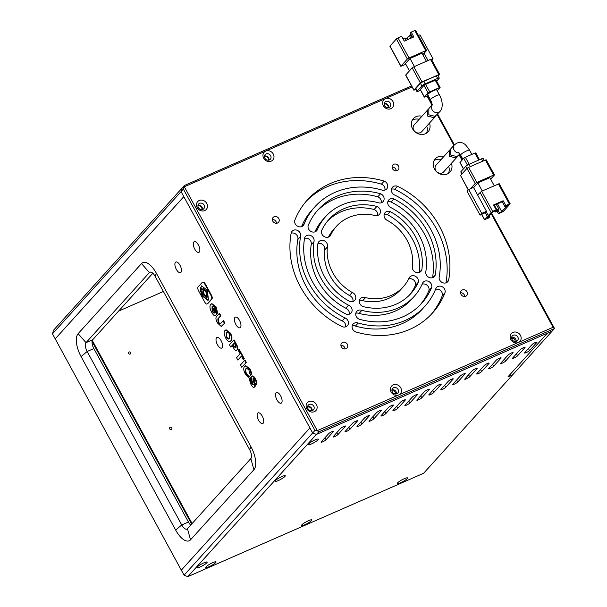 <?xml version="1.0" encoding="UTF-8"?>
<svg xmlns="http://www.w3.org/2000/svg" width="607" height="607" viewBox="0 0 607 607"><rect width="100%" height="100%" fill="white"/><g stroke="black" fill="none" stroke-linecap="round" stroke-linejoin="round"><path stroke-width="0.91" d="M187.821 576.65L423.633 473.27L512.733 374.724L507.945 376.826L547.446 333.137L507.945 376.826L512.733 374.724L552.233 331.043L316.422 434.422L318.721 431.881L554.525 328.501L552.233 331.043L316.422 434.422L312.658 432.958L316.422 434.422L187.821 576.65L184.058 575.186L312.658 432.958L183.815 196.645L55.214 338.873L181.318 570.155L309.919 427.927L181.318 570.155L184.058 575.186M523.431 347.712A2.906 0.508 151.4 0 0 520.116 349.784L512.771 357.91A2.906 0.508 151.4 0 0 512.612 358.251A2.906 0.508 151.4 0 0 514.812 357.606A2.906 0.508 151.4 0 0 517.559 355.808L524.903 347.682A2.906 0.508 151.4 0 0 525.063 347.341A2.906 0.508 151.4 0 0 523.431 347.712M311.474 520.601A5.812 1.009 151.4 0 0 311.626 519.804A5.812 1.009 151.4 0 0 306.93 521.428A5.812 1.009 151.4 0 0 301.899 524.797A5.812 1.009 151.4 0 0 301.573 525.283A5.812 1.009 151.4 0 0 305.541 524.41A5.812 1.009 151.4 0 0 311.474 520.601M407.236 478.619A5.812 1.009 151.4 0 0 407.388 477.823A5.812 1.009 151.4 0 0 402.691 479.447A5.812 1.009 151.4 0 0 397.661 482.815A5.812 1.009 151.4 0 0 397.335 483.301A5.812 1.009 151.4 0 0 401.303 482.428A5.812 1.009 151.4 0 0 407.236 478.619M215.713 562.583A5.812 1.009 151.4 0 0 215.864 561.786A5.812 1.009 151.4 0 0 211.168 563.41A5.812 1.009 151.4 0 0 206.137 566.779A5.812 1.009 151.4 0 0 205.819 567.264A5.812 1.009 151.4 0 0 209.787 566.399A5.812 1.009 151.4 0 0 215.713 562.583M318.007 439.863A5.812 1.009 151.4 0 0 318.159 439.058A5.812 1.009 151.4 0 0 313.462 440.69A5.812 1.009 151.4 0 0 308.432 444.058A5.812 1.009 151.4 0 0 308.113 444.544A5.812 1.009 151.4 0 0 312.081 443.671A5.812 1.009 151.4 0 0 318.007 439.863M284.941 476.434A5.812 1.009 151.4 0 0 285.093 475.638A5.812 1.009 151.4 0 0 280.396 477.261A5.812 1.009 151.4 0 0 275.366 480.63A5.812 1.009 151.4 0 0 275.039 481.116A5.812 1.009 151.4 0 0 279.008 480.243A5.812 1.009 151.4 0 0 284.941 476.434M200.234 566.915A5.812 1.009 151.4 0 0 205.523 563.918A5.812 1.009 151.4 0 0 207.017 561.983A5.812 1.009 151.4 0 0 203.914 562.848A5.812 1.009 151.4 0 0 196.964 567.469A5.812 1.009 151.4 0 0 200.234 566.915M331.908 431.683A2.906 0.508 151.4 0 0 328.592 433.747L321.247 441.873A2.906 0.508 151.4 0 0 321.088 442.215A2.906 0.508 151.4 0 0 323.296 441.57A2.906 0.508 151.4 0 0 326.035 439.772L333.38 431.645A2.906 0.508 151.4 0 0 333.539 431.304A2.906 0.508 151.4 0 0 331.908 431.683M343.881 426.433A2.906 0.508 151.4 0 0 340.565 428.496L333.213 436.623A2.906 0.508 151.4 0 0 333.061 436.972A2.906 0.508 151.4 0 0 335.261 436.327A2.906 0.508 151.4 0 0 338.008 434.529L345.353 426.402A2.906 0.508 151.4 0 0 345.512 426.061A2.906 0.508 151.4 0 0 343.881 426.433M355.846 421.182A2.906 0.508 151.4 0 0 352.538 423.254L345.186 431.38A2.906 0.508 151.4 0 0 345.026 431.721A2.906 0.508 151.4 0 0 347.234 431.076A2.906 0.508 151.4 0 0 349.973 429.278L357.326 421.152A2.906 0.508 151.4 0 0 357.485 420.81A2.906 0.508 151.4 0 0 355.846 421.182M367.819 415.939A2.906 0.508 151.4 0 0 364.503 418.003L357.159 426.129A2.906 0.508 151.4 0 0 356.999 426.471A2.906 0.508 151.4 0 0 359.2 425.833A2.906 0.508 151.4 0 0 361.947 424.027L369.291 415.901A2.906 0.508 151.4 0 0 369.451 415.56A2.906 0.508 151.4 0 0 367.819 415.939M379.785 410.689A2.906 0.508 151.4 0 0 376.477 412.752L369.124 420.879A2.906 0.508 151.4 0 0 368.965 421.228A2.906 0.508 151.4 0 0 371.173 420.583A2.906 0.508 151.4 0 0 373.912 418.784L381.264 410.658A2.906 0.508 151.4 0 0 381.424 410.317A2.906 0.508 151.4 0 0 379.785 410.689M391.758 405.438A2.906 0.508 151.4 0 0 388.442 407.509L381.097 415.636A2.906 0.508 151.4 0 0 380.938 415.977A2.906 0.508 151.4 0 0 383.146 415.332A2.906 0.508 151.4 0 0 385.885 413.534L393.23 405.408A2.906 0.508 151.4 0 0 393.389 405.066A2.906 0.508 151.4 0 0 391.758 405.438M403.731 400.195A2.906 0.508 151.4 0 0 400.415 402.259L393.063 410.385A2.906 0.508 151.4 0 0 392.911 410.727A2.906 0.508 151.4 0 0 395.111 410.089A2.906 0.508 151.4 0 0 397.858 408.291L405.203 400.157A2.906 0.508 151.4 0 0 405.362 399.816A2.906 0.508 151.4 0 0 403.731 400.195M415.696 394.945A2.906 0.508 151.4 0 0 412.388 397.008L405.036 405.142A2.906 0.508 151.4 0 0 404.877 405.484A2.906 0.508 151.4 0 0 407.085 404.839A2.906 0.508 151.4 0 0 409.824 403.04L417.176 394.914A2.906 0.508 151.4 0 0 417.335 394.573A2.906 0.508 151.4 0 0 415.696 394.945M427.669 389.702A2.906 0.508 151.4 0 0 424.354 391.765L417.009 399.892A2.906 0.508 151.4 0 0 416.85 400.233A2.906 0.508 151.4 0 0 419.05 399.588A2.906 0.508 151.4 0 0 421.797 397.79L429.141 389.664A2.906 0.508 151.4 0 0 429.301 389.322A2.906 0.508 151.4 0 0 427.669 389.702M439.635 384.451A2.906 0.508 151.4 0 0 436.327 386.515L428.974 394.641A2.906 0.508 151.4 0 0 428.815 394.982A2.906 0.508 151.4 0 0 431.023 394.345A2.906 0.508 151.4 0 0 433.762 392.547L441.114 384.413A2.906 0.508 151.4 0 0 441.274 384.072A2.906 0.508 151.4 0 0 439.635 384.451M451.608 379.2A2.906 0.508 151.4 0 0 448.292 381.264L440.948 389.398A2.906 0.508 151.4 0 0 440.788 389.74A2.906 0.508 151.4 0 0 442.996 389.095A2.906 0.508 151.4 0 0 445.735 387.296L453.08 379.17A2.906 0.508 151.4 0 0 453.239 378.829A2.906 0.508 151.4 0 0 451.608 379.2M463.581 373.958A2.906 0.508 151.4 0 0 460.265 376.021L452.921 384.148A2.906 0.508 151.4 0 0 452.761 384.489A2.906 0.508 151.4 0 0 454.962 383.844A2.906 0.508 151.4 0 0 457.708 382.046L465.053 373.92A2.906 0.508 151.4 0 0 465.212 373.578A2.906 0.508 151.4 0 0 463.581 373.958M475.547 368.707A2.906 0.508 151.4 0 0 472.238 370.771L464.886 378.897A2.906 0.508 151.4 0 0 464.727 379.238A2.906 0.508 151.4 0 0 466.935 378.601A2.906 0.508 151.4 0 0 469.674 376.803L477.026 368.677A2.906 0.508 151.4 0 0 477.185 368.328A2.906 0.508 151.4 0 0 475.547 368.707M487.52 363.456A2.906 0.508 151.4 0 0 484.204 365.528L476.859 373.654A2.906 0.508 151.4 0 0 476.7 373.995A2.906 0.508 151.4 0 0 478.9 373.351A2.906 0.508 151.4 0 0 481.647 371.552L488.992 363.426A2.906 0.508 151.4 0 0 489.151 363.085A2.906 0.508 151.4 0 0 487.52 363.456M499.485 358.213A2.906 0.508 151.4 0 0 496.177 360.277L488.825 368.403A2.906 0.508 151.4 0 0 488.665 368.745A2.906 0.508 151.4 0 0 490.873 368.1A2.906 0.508 151.4 0 0 493.612 366.302L500.965 358.176A2.906 0.508 151.4 0 0 501.124 357.834A2.906 0.508 151.4 0 0 499.485 358.213M511.458 352.963A2.906 0.508 151.4 0 0 508.142 355.027L500.798 363.153A2.906 0.508 151.4 0 0 500.638 363.502A2.906 0.508 151.4 0 0 502.846 362.857A2.906 0.508 151.4 0 0 505.585 361.059L512.93 352.933A2.906 0.508 151.4 0 0 513.09 352.591A2.906 0.508 151.4 0 0 511.458 352.963M535.397 342.469A2.906 0.508 151.4 0 0 532.089 344.533L524.736 352.659A2.906 0.508 151.4 0 0 524.577 353.001A2.906 0.508 151.4 0 0 526.785 352.363A2.906 0.508 151.4 0 0 529.524 350.558L536.876 342.431A2.906 0.508 151.4 0 0 537.036 342.09A2.906 0.508 151.4 0 0 535.397 342.469M514.964 341.513A2.329 2.049 42.1 0 0 511.678 338.547M395.263 393.989A2.329 2.049 42.1 0 0 391.978 391.022M428.33 109.321L427.677 109.905L427.662 116.089L433.922 117.644L435.773 115.975M435.272 116.681L421.721 131.673A5.091 4.492 -137.9 0 1 420.34 132.66A5.091 4.492 -137.9 0 1 414.278 130.892A5.091 4.492 -137.9 0 1 414.171 124.852L427.677 109.905M433.823 90.549A5.091 0.88 151.4 0 0 427.753 94.76L430.492 99.791A5.091 0.88 151.4 0 1 436.296 95.694A5.091 0.88 151.4 0 1 436.562 95.58A5.091 0.88 151.4 0 1 439.422 94.92L436.683 89.889A5.091 0.88 151.4 0 0 433.823 90.549M432.055 105.193A5.091 4.492 -137.9 0 0 432.844 110.808A5.091 4.492 -137.9 0 0 438.444 112.447A5.091 4.492 -137.9 0 0 438.717 112.341A5.091 4.492 -137.9 0 0 440.09 111.354L435.082 116.362L428.83 114.799L428.853 108.607L432.063 105.057M422.806 54.721L426.501 50.631L425.765 50.647L409.004 57.999L398.04 37.884L401.637 36.314L404.262 41.132L413.837 36.936L411.212 32.11L410.294 33.127L412.654 37.459M407.912 39.531L407.176 38.173L409.467 35.631L410.886 38.233M412.077 37.71L410.385 34.622L410.833 34.129M411.212 32.11L414.801 30.54L425.765 50.647M409.467 35.631L410.658 35.115M407.176 38.173L405.43 38.939M415.537 30.525L414.801 30.54M402.995 38.802L404.899 37.96L406.174 40.297M409.004 57.999L407.35 59.031L400.84 66.315L389.876 46.2L396.386 38.916L398.04 37.884M409.414 70.852L405.43 63.553L410.021 58.469L421.994 53.226L426.387 61.277M400.84 66.315L405.833 64.296M414.414 66.527L410.021 58.469M424.096 53.302L428.049 60.556M418.443 35.532L419.968 34.857L432.996 58.742L431.463 59.41M430.56 59.448L431.38 59.258L439.605 74.342L422.032 81.877L413.807 66.793L430.56 59.448L438.785 74.532M415.825 89.502L413.86 90.193L405.643 75.109L412.145 67.832L413.807 66.793M432.996 58.742L431.812 60.047M438.171 76.012L439.605 74.342M412.145 67.832L420.37 82.916L413.944 90.026L405.719 74.942M436.63 81.103L439.111 78.364A2.906 0.508 151.4 0 0 439.271 78.022L437.897 75.511A2.906 0.508 151.4 0 0 436.266 75.883L423.815 81.338A2.906 0.508 151.4 0 0 420.507 83.409L415.727 88.69A2.906 0.508 151.4 0 0 415.567 89.032L416.941 91.543A2.906 0.508 151.4 0 0 418.572 91.171L420.575 90.291M420.37 82.916L422.032 81.877M439.271 78.022A2.906 0.508 151.4 0 0 437.639 78.394L425.188 83.857A2.906 0.508 151.4 0 0 421.873 85.921L417.1 91.202A2.906 0.508 151.4 0 0 416.941 91.543M428.216 95.61L424.316 97.15L420.203 89.608L423.959 85.375L425.613 84.343L436.008 79.957L440.121 87.499L437.192 90.822M423.959 85.375L428.072 92.917L424.392 96.983L420.279 89.441M435.189 80.147L439.301 87.689L429.726 91.885L425.613 84.343M439.301 87.689L440.121 87.499M428.072 92.917L429.726 91.885M291.201 232.883A5.106 4.507 -137.9 0 1 292.088 231.275A5.106 4.507 -137.9 0 1 293.469 230.281A5.106 4.507 -137.9 0 1 298.841 231.305A5.106 4.507 -137.9 0 1 300.556 236.518A74.145 65.404 42.1 0 0 344.897 317.856A5.106 4.507 -137.9 0 1 347.416 325.709A5.106 4.507 -137.9 0 1 342.356 326.71A84.32 74.38 -137.9 0 1 291.201 232.883M304.57 238.081A5.122 4.515 -137.9 0 1 305.458 236.472A5.122 4.515 -137.9 0 1 306.846 235.478A5.122 4.515 -137.9 0 1 312.226 236.502A5.122 4.515 -137.9 0 1 313.948 241.73A59.607 52.574 42.1 0 0 348.539 305.177A5.122 4.515 -137.9 0 1 351.066 313.053A5.122 4.515 -137.9 0 1 345.99 314.054A69.782 61.557 -137.9 0 1 304.57 238.081M317.969 243.293A5.144 4.537 -137.9 0 1 318.865 241.677A5.144 4.537 -137.9 0 1 320.253 240.675A5.144 4.537 -137.9 0 1 325.663 241.707A5.144 4.537 -137.9 0 1 327.385 246.958A45.07 39.751 42.1 0 0 352.197 292.453A5.144 4.537 -137.9 0 1 354.731 300.359A5.144 4.537 -137.9 0 1 349.632 301.368A55.245 48.727 -137.9 0 1 317.969 243.293M462.322 289.964A3.634 3.21 -137.9 0 1 466.654 291.231A3.634 3.21 -137.9 0 1 466.73 295.548A3.634 3.21 -137.9 0 1 465.751 296.254A3.634 3.21 -137.9 0 1 461.419 294.987A3.634 3.21 -137.9 0 1 461.343 290.67A3.634 3.21 -137.9 0 1 462.322 289.964M460.592 292.764A3.634 3.21 -137.9 0 1 464.727 296.504M393.791 164.269A3.634 3.21 -137.9 0 1 398.124 165.529A3.634 3.21 -137.9 0 1 398.2 169.846A3.634 3.21 -137.9 0 1 397.213 170.552A3.634 3.21 -137.9 0 1 392.888 169.285A3.634 3.21 -137.9 0 1 392.805 164.975A3.634 3.21 -137.9 0 1 393.791 164.269M392.054 167.062A3.634 3.21 -137.9 0 1 396.196 170.802M274.091 216.745A3.634 3.21 -137.9 0 1 278.423 218.012A3.634 3.21 -137.9 0 1 278.499 222.329A3.634 3.21 -137.9 0 1 277.513 223.027A3.634 3.21 -137.9 0 1 273.188 221.767A3.634 3.21 -137.9 0 1 273.104 217.45A3.634 3.21 -137.9 0 1 274.091 216.745M272.353 219.537A3.634 3.21 -137.9 0 1 276.496 223.285M342.621 342.447A3.634 3.21 -137.9 0 1 346.954 343.706A3.634 3.21 -137.9 0 1 347.029 348.023A3.634 3.21 -137.9 0 1 346.051 348.729A3.634 3.21 -137.9 0 1 341.718 347.47A3.634 3.21 -137.9 0 1 341.642 343.152A3.634 3.21 -137.9 0 1 342.621 342.447M340.891 345.239A3.634 3.21 -137.9 0 1 345.026 348.979M199.233 200.5A5.812 5.129 -137.9 0 1 206.767 203.428A5.812 5.129 -137.9 0 1 204.718 210.561A5.812 5.129 -137.9 0 1 197.184 207.632A5.812 5.129 -137.9 0 1 199.233 200.5M199.597 203.33A3.49 3.081 -137.9 0 1 203.755 204.544A3.49 3.081 -137.9 0 1 203.831 208.687A3.49 3.081 -137.9 0 1 202.882 209.362A3.49 3.081 -137.9 0 1 198.724 208.148A3.49 3.081 -137.9 0 1 198.656 204.005A3.49 3.081 -137.9 0 1 199.597 203.33M308.887 401.622A5.812 5.129 -137.9 0 1 316.414 404.55A5.812 5.129 -137.9 0 1 314.373 411.675A5.812 5.129 -137.9 0 1 306.839 408.746A5.812 5.129 -137.9 0 1 308.887 401.622M309.251 404.444A3.49 3.081 -137.9 0 1 313.409 405.658A3.49 3.081 -137.9 0 1 313.485 409.801A3.49 3.081 -137.9 0 1 312.537 410.476A3.49 3.081 -137.9 0 1 308.379 409.27A3.49 3.081 -137.9 0 1 308.303 405.119A3.49 3.081 -137.9 0 1 309.251 404.444M451.418 163.306A9.887 8.718 -137.9 0 1 449.962 172.069A9.887 8.718 -137.9 0 1 447.291 173.989A9.887 8.718 -137.9 0 1 435.507 170.544A9.887 8.718 -137.9 0 1 435.295 158.806A9.887 8.718 -137.9 0 1 437.966 156.887A9.887 8.718 -137.9 0 1 443.869 156.477M434.126 160.521A9.887 8.718 -137.9 0 1 435.211 159.937A9.887 8.718 -137.9 0 1 441.114 159.527M448.664 166.356A9.887 8.718 -137.9 0 1 448.376 173.405M429.49 123.084A9.887 8.718 -137.9 0 1 428.034 131.84A9.887 8.718 -137.9 0 1 425.355 133.76A9.887 8.718 -137.9 0 1 413.579 130.323A9.887 8.718 -137.9 0 1 413.367 118.585A9.887 8.718 -137.9 0 1 416.038 116.665A9.887 8.718 -137.9 0 1 421.941 116.256M412.191 120.292A9.887 8.718 -137.9 0 1 413.284 119.716A9.887 8.718 -137.9 0 1 419.187 119.306M426.729 126.127A9.887 8.718 -137.9 0 1 426.448 133.183M355.664 331.892A5.106 4.507 -137.9 0 1 353.153 324.032A5.106 4.507 -137.9 0 1 354.534 323.045A5.106 4.507 -137.9 0 1 358.213 323.03A74.145 65.404 42.1 0 0 424.915 306.224A74.145 65.404 42.1 0 0 435.667 289.076A5.106 4.507 -137.9 0 1 436.554 287.468A5.106 4.507 -137.9 0 1 437.935 286.481A5.106 4.507 -137.9 0 1 443.307 287.498A5.106 4.507 -137.9 0 1 445.022 292.718A84.32 74.38 -137.9 0 1 432.465 313.053A84.32 74.38 -137.9 0 1 355.664 331.892M359.298 319.236A5.122 4.515 -137.9 0 1 356.779 311.361A5.122 4.515 -137.9 0 1 358.16 310.367A5.122 4.515 -137.9 0 1 361.848 310.359A59.607 52.574 42.1 0 0 414.133 296.474A59.607 52.574 42.1 0 0 422.275 283.871A5.122 4.515 -137.9 0 1 423.162 282.255A5.122 4.515 -137.9 0 1 424.551 281.261A5.122 4.515 -137.9 0 1 429.938 282.285A5.122 4.515 -137.9 0 1 431.653 287.513A69.782 61.557 -137.9 0 1 421.683 303.303A69.782 61.557 -137.9 0 1 359.298 319.236M362.948 306.55A5.144 4.537 -137.9 0 1 360.414 298.644A5.144 4.537 -137.9 0 1 361.802 297.642A5.144 4.537 -137.9 0 1 365.505 297.635A45.07 39.751 42.1 0 0 403.344 286.724A45.07 39.751 42.1 0 0 408.83 278.636A5.144 4.537 -137.9 0 1 409.725 277.02A5.144 4.537 -137.9 0 1 411.114 276.026A5.144 4.537 -137.9 0 1 416.523 277.05A5.144 4.537 -137.9 0 1 418.246 282.301A55.245 48.727 -137.9 0 1 410.893 293.553A55.245 48.727 -137.9 0 1 362.948 306.55M394.937 195.143A5.106 4.507 -137.9 0 1 392.418 187.282A5.106 4.507 -137.9 0 1 393.799 186.296A5.106 4.507 -137.9 0 1 397.479 186.288A84.32 74.38 -137.9 0 1 448.641 280.115A5.106 4.507 -137.9 0 1 447.754 281.724A5.106 4.507 -137.9 0 1 441.767 282.263A5.106 4.507 -137.9 0 1 439.286 276.473A74.145 65.404 42.1 0 0 394.937 195.143M391.295 207.814A5.122 4.515 -137.9 0 1 388.776 199.946A5.122 4.515 -137.9 0 1 390.157 198.952A5.122 4.515 -137.9 0 1 393.844 198.944A69.782 61.557 -137.9 0 1 435.272 274.918A5.122 4.515 -137.9 0 1 434.377 276.526A5.122 4.515 -137.9 0 1 428.383 277.065A5.122 4.515 -137.9 0 1 425.894 271.268A59.607 52.574 42.1 0 0 391.295 207.814M387.645 220.538A5.144 4.537 -137.9 0 1 385.111 212.632A5.144 4.537 -137.9 0 1 386.5 211.638A5.144 4.537 -137.9 0 1 390.202 211.631A55.245 48.727 -137.9 0 1 421.865 269.705A5.144 4.537 -137.9 0 1 420.97 271.321A5.144 4.537 -137.9 0 1 414.953 271.868A5.144 4.537 -137.9 0 1 412.449 266.041A45.07 39.751 42.1 0 0 387.645 220.538M381.628 189.961A74.145 65.404 42.1 0 0 334.965 192.389A74.145 65.404 42.1 0 0 314.927 206.775A74.145 65.404 42.1 0 0 304.175 223.922A5.106 4.507 -137.9 0 1 303.288 225.531A5.106 4.507 -137.9 0 1 297.301 226.07A5.106 4.507 -137.9 0 1 294.82 220.28A84.32 74.38 -137.9 0 1 307.377 199.946A84.32 74.38 -137.9 0 1 330.17 183.595A84.32 74.38 -137.9 0 1 384.17 181.106A5.106 4.507 -137.9 0 1 386.689 188.959A5.106 4.507 -137.9 0 1 381.628 189.961M306.019 201.494A84.32 74.38 -137.9 0 1 327.416 186.637A84.32 74.38 -137.9 0 1 381.416 184.156A5.106 4.507 -137.9 0 1 384.891 190.112M377.986 202.639A59.607 52.574 42.1 0 0 341.817 204.961A59.607 52.574 42.1 0 0 325.709 216.524A59.607 52.574 42.1 0 0 317.567 229.127A5.122 4.515 -137.9 0 1 316.672 230.743A5.122 4.515 -137.9 0 1 310.678 231.282A5.122 4.515 -137.9 0 1 308.189 225.485A69.782 61.557 -137.9 0 1 318.159 209.696A69.782 61.557 -137.9 0 1 337.022 196.16A69.782 61.557 -137.9 0 1 380.536 193.762A5.122 4.515 -137.9 0 1 383.063 201.638A5.122 4.515 -137.9 0 1 377.986 202.639M316.808 211.251A69.782 61.557 -137.9 0 1 334.267 199.21A69.782 61.557 -137.9 0 1 377.782 196.812A5.122 4.515 -137.9 0 1 381.264 202.784M321.589 230.698A55.245 48.727 -137.9 0 1 328.941 219.446A55.245 48.727 -137.9 0 1 343.873 208.732A55.245 48.727 -137.9 0 1 376.894 206.448A5.144 4.537 -137.9 0 1 379.428 214.354A5.144 4.537 -137.9 0 1 374.337 215.364A45.07 39.751 42.1 0 0 348.676 217.534A45.07 39.751 42.1 0 0 336.49 226.274A45.07 39.751 42.1 0 0 331.005 234.355A5.144 4.537 -137.9 0 1 330.109 235.979A5.144 4.537 -137.9 0 1 324.092 236.518A5.144 4.537 -137.9 0 1 321.589 230.698M327.598 221.001A55.245 48.727 -137.9 0 1 341.119 211.782A55.245 48.727 -137.9 0 1 374.14 209.498L376.894 206.448M412.085 86.938L385.437 98.622A5.812 5.129 -137.9 0 1 392.964 101.551A5.812 5.129 -137.9 0 1 390.916 108.676A5.812 5.129 -137.9 0 1 383.389 105.747A5.812 5.129 -137.9 0 1 385.437 98.622L265.737 151.097A5.812 5.129 -137.9 0 1 273.264 154.026A5.812 5.129 -137.9 0 1 271.215 161.159A5.812 5.129 -137.9 0 1 263.688 158.23A5.812 5.129 -137.9 0 1 265.737 151.097L184.338 186.789L317.294 430.644L318.721 431.881M266.101 153.928A3.49 3.081 -137.9 0 1 270.259 155.142A3.49 3.081 -137.9 0 1 270.327 159.284A3.49 3.081 -137.9 0 1 269.387 159.96A3.49 3.081 -137.9 0 1 265.229 158.746A3.49 3.081 -137.9 0 1 265.153 154.603A3.49 3.081 -137.9 0 1 266.101 153.928M385.802 101.445A3.49 3.081 -137.9 0 1 389.96 102.659A3.49 3.081 -137.9 0 1 390.028 106.802A3.49 3.081 -137.9 0 1 389.087 107.477A3.49 3.081 -137.9 0 1 384.929 106.263A3.49 3.081 -137.9 0 1 384.853 102.12A3.49 3.081 -137.9 0 1 385.802 101.445M491.662 213.201L554.525 328.501L553.106 327.264L518.393 342.477A5.812 5.129 -137.9 0 1 510.859 339.548A5.812 5.129 -137.9 0 1 512.907 332.424A5.812 5.129 -137.9 0 1 520.442 335.352A5.812 5.129 -137.9 0 1 518.393 342.477L317.294 430.644L314.95 430.416L183.367 189.073L184.391 185.514L182.092 188.049L181.076 191.615L312.658 432.958L314.95 430.416M513.272 335.246A3.49 3.081 -137.9 0 1 517.43 336.46A3.49 3.081 -137.9 0 1 517.505 340.603A3.49 3.081 -137.9 0 1 516.557 341.278A3.49 3.081 -137.9 0 1 512.399 340.064A3.49 3.081 -137.9 0 1 512.331 335.921A3.49 3.081 -137.9 0 1 513.272 335.246M393.207 384.899A5.812 5.129 -137.9 0 1 400.741 387.827A5.812 5.129 -137.9 0 1 398.693 394.96A5.812 5.129 -137.9 0 1 391.158 392.031A5.812 5.129 -137.9 0 1 393.207 384.899M393.571 387.729A3.49 3.081 -137.9 0 1 397.729 388.943A3.49 3.081 -137.9 0 1 397.805 393.086A3.49 3.081 -137.9 0 1 396.857 393.761A3.49 3.081 -137.9 0 1 392.699 392.547A3.49 3.081 -137.9 0 1 392.63 388.404A3.49 3.081 -137.9 0 1 393.571 387.729M197.973 205.424A3.49 3.081 -137.9 0 1 201.281 206.297A3.49 3.081 -137.9 0 1 202.488 209.498M307.628 406.538A3.49 3.081 -137.9 0 1 310.936 407.418A3.49 3.081 -137.9 0 1 312.142 410.62M264.477 156.022A3.49 3.081 -137.9 0 1 267.786 156.894A3.49 3.081 -137.9 0 1 268.992 160.096M384.178 103.539A3.49 3.081 -137.9 0 1 387.486 104.412A3.49 3.081 -137.9 0 1 388.692 107.621M511.648 337.34A3.49 3.081 -137.9 0 1 514.956 338.213A3.49 3.081 -137.9 0 1 516.162 341.422M391.947 389.823A3.49 3.081 -137.9 0 1 395.256 390.696A3.49 3.081 -137.9 0 1 396.462 393.897M553.106 327.264L491.2 213.717M462.003 160.165L459.089 154.823M453.93 145.354L437.154 114.602M431.994 105.132L427.078 96.111M344.897 317.856L342.143 320.906A74.145 65.404 -137.9 0 1 297.802 239.568L300.556 236.518M291.148 233.164A5.106 4.507 -137.9 0 1 296.277 234.53A5.106 4.507 -137.9 0 1 297.802 239.568M342.143 320.906A5.106 4.507 -137.9 0 1 345.626 326.862M348.539 305.177L345.785 308.227A59.607 52.574 -137.9 0 1 311.194 244.773L313.948 241.73M304.524 238.361A5.122 4.515 -137.9 0 1 309.661 239.727A5.122 4.515 -137.9 0 1 311.194 244.773M345.785 308.227A5.122 4.515 -137.9 0 1 349.268 314.198M352.197 292.453L349.442 295.503A5.144 4.537 -137.9 0 1 352.94 301.512M349.442 295.503A45.07 39.751 -137.9 0 1 324.631 250.008L327.385 246.958M317.931 243.566A5.144 4.537 -137.9 0 1 323.099 244.932A5.144 4.537 -137.9 0 1 324.631 250.008M424.915 306.224L422.161 309.274A74.145 65.404 -137.9 0 1 355.459 326.08L358.213 323.03M352.189 325.936A5.106 4.507 -137.9 0 1 355.459 326.08M445.022 292.718L442.268 295.761A84.32 74.38 -137.9 0 1 431.061 314.555M435.538 289.387A5.106 4.507 -137.9 0 1 440.712 290.692A5.106 4.507 -137.9 0 1 442.268 295.761M414.133 296.474L411.371 299.524A59.607 52.574 -137.9 0 1 359.094 313.409L361.848 310.359M355.816 313.258A5.122 4.515 -137.9 0 1 359.094 313.409M431.653 287.513L428.899 290.563A69.782 61.557 -137.9 0 1 420.272 304.797M422.138 284.175A5.122 4.515 -137.9 0 1 427.328 285.472A5.122 4.515 -137.9 0 1 428.899 290.563M359.443 300.541A5.144 4.537 -137.9 0 1 362.751 300.677L365.505 297.635M418.246 282.301L415.492 285.351A55.245 48.727 -137.9 0 1 409.482 295.04M408.678 278.947A5.144 4.537 -137.9 0 1 413.906 280.229A5.144 4.537 -137.9 0 1 415.492 285.351M403.344 286.724L400.59 289.774A45.07 39.751 -137.9 0 1 362.751 300.677M397.479 186.288L394.725 189.331A84.32 74.38 -137.9 0 1 445.94 282.877M391.454 189.187A5.106 4.507 -137.9 0 1 394.725 189.331M448.641 280.115L446.244 282.771M393.844 198.944L391.09 201.987A69.782 61.557 -137.9 0 1 432.563 277.68M387.812 201.843A5.122 4.515 -137.9 0 1 391.09 201.987M435.272 274.918L432.867 277.574M419.452 272.368L421.865 269.705M390.202 211.631L387.448 214.673A55.245 48.727 -137.9 0 1 419.149 272.482M384.148 214.529A5.144 4.537 -137.9 0 1 387.448 214.673M301.542 226.654A74.145 65.404 -137.9 0 1 312.165 209.817L314.927 206.775M304.175 223.922L301.778 226.57M384.17 181.106L381.416 184.156M314.95 231.866A59.607 52.574 -137.9 0 1 322.954 219.567L325.709 216.524M317.567 229.127L315.162 231.791M380.536 193.762L377.782 196.812M331.005 234.355L328.592 237.026M328.402 237.102A45.07 39.751 -137.9 0 1 333.736 229.317L336.49 226.274M374.14 209.498A5.144 4.537 -137.9 0 1 377.637 215.508M411.538 85.928L184.391 185.514M462.466 159.649L459.552 154.307M454.393 144.838L437.624 114.086M431.911 103.6L427.685 95.845M52.475 333.842L181.076 191.615L182.092 188.049L53.492 330.276L52.475 333.842L55.214 338.873L183.815 196.645L181.076 191.615L183.367 189.073M450.295 149.504L449.658 150.081L449.567 156.333L455.819 157.903L457.663 156.242M457.162 156.955L443.649 171.895A5.091 4.492 -137.9 0 1 442.275 172.889A5.091 4.492 -137.9 0 1 436.205 171.113A5.091 4.492 -137.9 0 1 436.099 165.074L449.658 150.081M459.916 153.912L456.995 156.606L450.743 155.043L450.819 148.798L454.468 144.754L457.253 142.888C460.872 142.433 463.088 142.728 463.885 143.776C464.765 143.776 466.662 145.93 469.583 150.225L471.859 154.406M493.848 205.447L502.239 201.767L503.157 200.758L493.582 204.954L496.207 209.779L492.899 211.843L490.6 214.385L488.21 215.432L486.154 211.661L486.495 211.282L477.588 194.938L481.654 191.235L499.227 183.701L510.191 203.815L503.689 211.099L502.027 212.131L498.438 213.702L499.356 212.693L497.861 209.954M497.505 203.846L501.754 211.638L507.262 205.545L504.865 206.592L502.239 201.767M489.682 215.394L487.292 216.449L484.454 219.666L488.863 217.905L489.781 216.889L487.383 217.936L489.682 215.394L489.409 214.901M503.157 200.758L505.783 205.576L504.865 206.592M498.415 183.891L509.379 204.005L505.783 205.576M496.207 209.779L492.618 211.35L481.654 191.235M486.419 212.154L485.236 212.678L487.292 216.449M501.754 211.638L499.356 212.693M489.234 215.887L489.781 216.889M488.21 215.432L492.618 211.35M496.298 204.369L498.924 209.18L497.004 210.022L494.386 205.212M497.277 210.212L497.543 210.705L495.631 211.547L495.236 210.819M509.379 204.005L510.191 203.815M485.236 212.678L480.099 215.159L467.079 191.273L468.687 189.498L473.475 187.396L477.588 194.938M498.438 213.702L497.08 211.213L497.543 210.705M497.004 210.022L496.549 210.53L496.162 209.825M496.549 210.53L498.924 209.18M495.631 211.547L495.168 212.055L494.637 211.077M495.168 212.055L497.087 211.213M473.604 187.631L477.876 182.912L482.262 190.97M477.876 182.912L489.841 177.669L494.235 185.719M486.495 211.282L481.708 213.376L468.687 189.498M490.661 179.164L494.348 175.074L493.612 175.089L476.859 182.441L475.198 183.473L470.455 188.716M481.708 213.376L480.099 215.159M468.369 189.847L460.546 175.499L466.973 168.389L468.634 167.357L485.388 160.005L493.612 175.089M486.131 159.99L485.388 160.005M460.546 175.499L468.263 189.968M461.897 174.004L460.804 171.993A2.906 0.508 -28.6 0 1 460.956 171.652L465.736 166.371A2.906 0.508 -28.6 0 1 469.052 164.3L481.495 158.844A2.906 0.508 -28.6 0 1 483.134 158.473L484.242 160.514M469.181 164.247L465.364 157.251L474.94 153.047L478.756 160.051M463.437 168.913L459.954 162.517L463.71 158.283L467.443 165.127M465.364 157.251L463.71 158.283M475.676 153.032L474.94 153.047M240.418 327.477A5.812 2.549 -113.7 0 0 239.773 320.913A5.812 2.549 -113.7 0 0 235.341 317.12A5.812 2.549 -113.7 0 0 234.939 317.415A5.812 2.549 -113.7 0 0 235.584 323.979A5.812 2.549 -113.7 0 0 240.015 327.772A5.812 2.549 -113.7 0 0 240.418 327.477M216.562 337.735A5.812 2.549 66.3 0 1 216.972 337.439A5.812 2.549 66.3 0 1 221.403 341.233A5.812 2.549 66.3 0 1 222.048 347.796A5.812 2.549 66.3 0 1 221.638 348.092A5.812 2.549 66.3 0 1 217.215 344.298A5.812 2.549 66.3 0 1 216.562 337.735M175.446 262.315A5.812 2.549 66.3 0 1 175.855 262.019A5.812 2.549 66.3 0 1 180.279 265.813A5.812 2.549 66.3 0 1 180.932 272.376A5.812 2.549 66.3 0 1 180.522 272.672A5.812 2.549 66.3 0 1 176.091 268.878A5.812 2.549 66.3 0 1 175.446 262.315M193.815 241.996A5.812 2.549 66.3 0 1 194.225 241.7A5.812 2.549 66.3 0 1 198.656 245.494A5.812 2.549 66.3 0 1 199.301 252.057A5.812 2.549 66.3 0 1 198.891 252.353A5.812 2.549 66.3 0 1 194.468 248.559A5.812 2.549 66.3 0 1 193.815 241.996M257.687 413.155A5.812 2.549 66.3 0 1 258.089 412.859A5.812 2.549 66.3 0 1 262.52 416.652A5.812 2.549 66.3 0 1 263.172 423.216A5.812 2.549 66.3 0 1 262.763 423.511A5.812 2.549 66.3 0 1 258.332 419.718A5.812 2.549 66.3 0 1 257.687 413.155M276.056 392.835A5.812 2.549 66.3 0 1 276.466 392.539A5.812 2.549 66.3 0 1 280.897 396.333A5.812 2.549 66.3 0 1 281.542 402.896A5.812 2.549 66.3 0 1 281.132 403.192A5.812 2.549 66.3 0 1 276.701 399.398A5.812 2.549 66.3 0 1 276.056 392.835M201.881 209.605A2.906 2.565 42.1 0 0 197.928 206.031M311.535 410.727A2.906 2.565 42.1 0 0 307.582 407.153M190.537 539.813A18.9 8.278 66.3 0 1 175.658 530.07L81.08 356.605A18.9 8.278 66.3 0 1 78.144 333.66L141.522 263.567A18.9 8.278 66.3 0 1 156.401 273.302L250.979 446.767A18.9 8.278 66.3 0 1 253.916 469.712L190.537 539.813L187.449 528.705A7.269 3.179 66.3 0 1 186.941 529.076A7.269 3.179 66.3 0 1 181.728 524.956L175.658 530.07M81.08 356.605L87.15 351.491L181.728 524.956L188.428 522.02L93.85 348.555A7.269 3.179 66.3 0 1 92.719 339.73L152.827 273.249M187.449 528.705L250.828 458.604L253.916 469.712M250.979 446.767L249.697 449.779A7.269 3.179 66.3 0 1 250.828 458.604M249.697 449.779L155.126 276.314L156.401 273.302M141.522 263.567L149.398 272.573A7.269 3.179 66.3 0 1 149.906 272.202A7.269 3.179 66.3 0 1 155.126 276.314M150.528 272.08L149.398 272.573L86.019 342.667L78.144 333.66M93.85 348.555L87.15 351.491A7.269 3.179 66.3 0 1 86.019 342.667L92.719 339.73M190.719 525.085A7.269 3.179 66.3 0 1 188.428 522.02M192.108 523.553L92.287 340.474M191.645 524.069L92.067 341.43M171.781 427.988A1.267 1.115 -137.9 0 1 169.694 428.899A1.267 1.115 -137.9 0 1 171.781 427.988M130.657 352.568A1.267 1.115 -137.9 0 1 128.578 353.479A1.267 1.115 -137.9 0 1 130.657 352.568M268.385 160.202A2.906 2.565 42.1 0 0 264.432 156.629M388.085 107.727A2.906 2.565 42.1 0 0 384.132 104.146M118.57 311.141L163.397 291.489M212.147 311.535L212.04 306.702C213.065 305.723 214.112 306.11 215.174 307.87L215.796 310.883L217.139 313.333L217.617 313.129L216.229 307.028L211.911 303.652L210.773 304.319C209.461 305.981 209.726 308.576 211.562 312.104C212.905 314.555 214.059 315.769 215.03 315.746L217.048 313.834L214.127 308.485L213.072 309.335L214.787 312.476L214.096 313.242L212.147 311.535L212.625 311.323L212.875 306.209M217.139 313.333L215.751 307.233L216.229 307.028M215.751 307.233L211.433 303.864M215.03 315.746L217.048 313.834M216.57 314.047L213.649 308.697M214.575 313.03L212.625 311.323M220.462 323.668C219.764 324.54 218.975 324.13 218.088 322.431L217.837 318.857L220.432 315.989L219.15 313.629L216.76 316.27C215.455 317.56 215.697 319.806 217.503 323L221.214 326.414L224.818 322.947L223.535 320.587L220 324.055M221.214 326.414L222.473 325.542M221.995 325.747L224.818 322.947M224.34 323.152L223.057 320.8M218.088 322.431L218.566 322.226L218.315 318.645L220.91 315.777L219.628 313.424L219.15 313.629M220.235 323.903L218.566 322.226M220.432 315.989L220.91 315.777M229.992 333.349L225.645 330.018L224.977 330.481C223.733 332.12 223.975 334.647 225.721 338.069C227.617 341.324 229.279 342.295 230.698 340.982C231.935 339.252 231.699 336.71 229.992 333.349L230.47 333.137L226.13 329.813L225.645 330.018M231.176 340.77L230.068 341.407L231.176 340.77C232.413 339.04 232.178 336.498 230.47 333.137M226.259 337.477L228.702 339.093L229.393 338.577L229.416 333.987C228.361 332.211 227.314 331.824 226.259 332.833L226.259 337.477L226.737 337.264L228.945 338.956M226.881 332.401L226.259 332.833L226.737 332.628L226.737 337.264M227.117 332.325L226.737 332.628M233.399 347.682C234.795 350.33 235.941 351.104 236.829 350.019C237.747 349.063 237.496 347.287 236.085 344.7L233.596 340.14L229.469 344.708L230.721 347.014L232.162 345.421L233.399 347.682M237.307 349.814L236.335 350.421L237.307 349.814C238.225 348.85 237.974 347.075 236.563 344.495L234.074 339.928L233.596 340.14M234.279 343.084L232.762 344.761L233.748 346.582L235.546 347.667L235.273 344.897L234.279 343.084M230.721 347.014L232.276 345.618M234.385 343.281L233.24 344.556L234.234 346.369L236.024 347.454M232.762 344.761L233.24 344.556M233.748 346.582L234.234 346.369M237.845 360.072L241.396 356.142L243.301 359.625L244.355 358.775L239.272 349.45L238.794 349.662L238.217 350.3L240.114 353.782L236.555 357.72L237.845 360.072L241.51 356.339M243.301 359.625L244.355 358.775M243.877 358.987L238.794 349.662M241.753 367.243L246.359 362.462L245.107 360.156L244.629 360.361L240.493 364.936L241.753 367.243L246.359 362.462M245.881 362.667L244.629 360.361M248.278 377.41L249.067 376.537L246.085 373.775C244.978 371.598 244.894 369.929 245.827 368.79L246.525 368.267L248.931 369.845L249.363 372.903L250.623 375.209L251.101 374.997C251.715 373.48 251.321 371.423 249.925 368.828L245.698 365.68L244.553 366.34C243.286 368.009 243.513 370.513 245.236 373.851L248.278 377.41L249.545 376.325L246.563 373.571C245.456 371.385 245.372 369.724 246.305 368.578L246.761 368.191M250.623 375.209C251.237 373.692 250.843 371.636 249.447 369.033L249.925 368.828M249.447 369.033L245.22 365.892M249.067 376.537L249.545 376.325M246.085 373.775L246.563 373.571M245.827 368.79L246.305 368.578M254.887 386.864L254.409 387.076C255.061 386.348 254.712 384.428 253.362 381.31L252.944 378.783L254.363 379.807L254.773 382.585L256.002 384.846C256.617 383.525 256.26 381.613 254.932 379.102C253.529 376.56 252.429 375.657 251.632 376.378C250.812 376.917 251.131 378.791 252.58 382.015L253.043 384.732L251.177 383.176L249.864 377.941L249.136 378.745L250.828 384.117C252.413 387.023 253.612 388.01 254.409 387.076L254.887 386.864C255.547 386.143 255.198 384.216 253.84 381.097L253.423 378.571M253.362 381.31L253.84 381.097M256.002 384.846L256.48 384.633C257.095 383.32 256.746 381.401 255.41 378.889C254.007 376.348 252.907 375.445 252.11 376.165M254.932 379.102L255.41 378.889M252.375 375.991L251.632 376.378M251.177 383.176L251.655 382.964L250.342 377.729L249.864 377.941M253.521 384.519L251.655 382.964M198.208 286.83C197.472 287.665 197.654 289.107 198.762 291.148L204.612 301.869C205.727 303.902 206.661 304.517 207.412 303.705L211.327 299.372C212.063 298.538 211.881 297.096 210.773 295.048L204.931 284.334C203.74 282.376 202.73 281.845 201.903 282.748L198.208 286.83M207.89 303.492L211.805 299.16C212.549 298.325 212.359 296.884 211.251 294.843L205.409 284.122C204.218 282.164 203.208 281.64 202.381 282.536M202.814 282.217L201.903 282.748M206.395 296.095C206.737 292.589 205.674 290.639 203.201 290.245C202.859 293.75 203.922 295.7 206.395 296.095L206.145 296.277M203.451 290.063L203.679 290.032C203.337 293.538 204.4 295.495 206.873 295.89M202.563 293.348L200.909 292.824L202.222 295.913L207.92 300.351L208.489 299.934L207.313 290.283L201.623 285.844L200.31 288.166L202.108 289.812L202.859 288.697L206.312 291.39L206.683 297.506L203.224 294.805L202.343 293.507L202.821 293.302M202.078 292.491C202.275 290.541 201.683 289.456 200.31 289.236C200.12 291.185 200.705 292.271 202.078 292.491L201.941 292.589M201.676 293.447L202.7 295.708L208.148 300.23M201.873 285.76L200.788 287.953L202.586 289.6M202.859 288.697L203.337 288.484L206.79 291.178L207.511 297.035L206.683 297.506M200.788 289.023C200.598 290.973 201.19 292.058 202.563 292.278M200.31 288.166L200.788 287.953M524.691 347.287L524.903 347.682M517.559 355.808L516.466 353.813M333.167 431.251L333.38 431.645M326.035 439.772L324.95 437.784M345.14 426.008L345.353 426.402M338.008 434.529L336.915 432.533M357.106 420.757L357.326 421.152M349.973 429.278L348.888 427.282M369.079 415.507L369.291 415.901M361.947 424.027L360.854 422.04M381.052 410.264L381.264 410.658M373.912 418.784L372.827 416.789M393.017 405.013L393.23 405.408M385.885 413.534L384.8 411.538M404.99 399.763L405.203 400.157M397.858 408.291L396.766 406.295M416.956 394.52L417.176 394.914M409.824 403.04L408.739 401.045M428.929 389.269L429.141 389.664M421.797 397.79L420.704 395.794M440.902 384.026L441.114 384.413M433.762 392.547L432.677 390.551M452.868 378.776L453.08 379.17M445.735 387.296L444.65 385.301M464.841 373.525L465.053 373.92M457.708 382.046L456.616 380.058M476.806 368.282L477.026 368.677M469.674 376.803L468.589 374.807M488.779 363.032L488.992 363.426M481.647 371.552L480.554 369.557M500.752 357.781L500.965 358.176M493.612 366.302L492.527 364.314M512.718 352.538L512.93 352.933M505.585 361.059L504.5 359.063M536.656 342.037L536.876 342.431M529.524 350.558L528.439 348.57M407.35 59.031L396.386 38.916M400.923 66.14L389.96 46.026M415.727 88.69L417.1 91.202M420.507 83.409L421.873 85.921M423.815 81.338L425.188 83.857M436.266 75.883L437.639 78.394M462.883 159.193L460.645 155.096A5.091 0.88 -28.6 0 1 460.925 154.497A5.091 0.88 -28.6 0 1 466.98 150.771A5.091 0.88 -28.6 0 1 469.583 150.225M459.12 152.926A5.091 4.492 -137.9 0 1 454.104 150.088A5.091 4.492 -137.9 0 1 454.468 144.754M490.964 212.382L480 192.275M484.53 219.491L481.768 214.423M466.973 168.389L475.198 183.473M476.859 182.441L468.634 167.357M482.762 161.159L481.495 158.844M470.311 166.621L469.052 164.3M466.889 168.48L465.736 166.371M462.109 173.769L460.956 171.652M463.543 168.792L460.03 162.342M217.837 318.857L218.315 318.645M236.085 344.7L236.563 344.495M211.327 299.372L211.805 299.16M210.773 295.048L211.251 294.843M204.931 284.334L205.409 284.122M432.541 104.533L432.04 105.368C432.222 104.222 431.706 102.363 430.492 99.791M415.62 30.35L426.584 50.464M440.09 111.354C443.512 107.636 442.389 99.829 439.422 94.92M484.454 219.666L481.632 214.483M486.207 159.823L494.432 174.907M475.759 152.865L479.5 159.724M460.645 155.096L458.596 152.471"/></g></svg>
